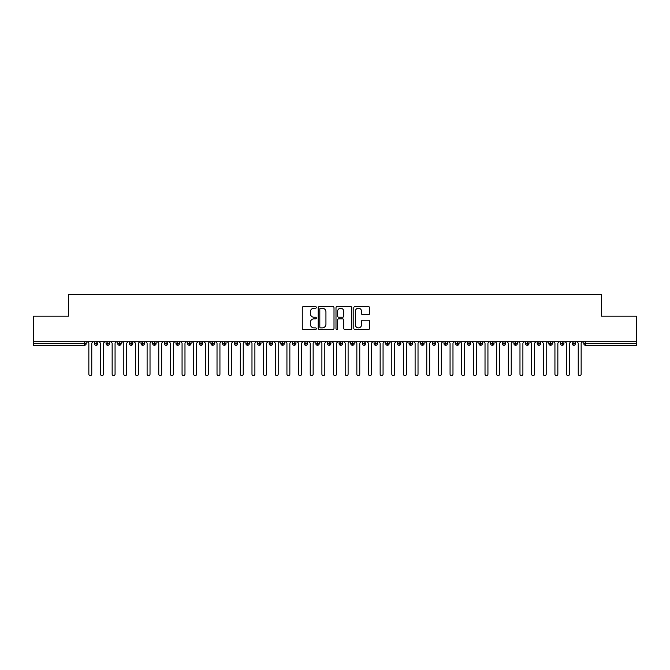 <?xml version="1.0" encoding="UTF-8"?>
<svg xmlns="http://www.w3.org/2000/svg" width="670" height="670" viewBox="0 0 670 670"><rect width="100%" height="100%" fill="white"/><g stroke="black" fill="none" stroke-linecap="round" stroke-linejoin="round"><path stroke-width="1" d="M316.357 307.413A0.804 0.804 0 0 0 315.553 306.609L303.401 306.609A1.147 1.147 0 0 0 302.262 307.756L302.262 328.342A1.147 1.147 0 0 0 303.401 329.481L315.553 329.481A0.804 0.804 0 0 0 316.357 328.685A0.804 0.804 0 0 0 315.553 327.881L313.987 327.881A3.66 3.66 0 0 1 310.327 324.221L310.327 322.505A3.66 3.66 0 0 1 313.987 318.845L315.553 318.845A0.804 0.804 0 0 0 316.357 318.049A0.804 0.804 0 0 0 315.553 317.245L313.987 317.245A3.66 3.66 0 0 1 310.327 313.585L310.327 311.868A3.66 3.66 0 0 1 313.987 308.208L315.553 308.208A0.804 0.804 0 0 0 316.357 307.413M368.425 314.674A1.147 1.147 0 0 0 369.572 313.526L369.572 307.756A1.147 1.147 0 0 0 368.425 306.609L354.933 306.609A1.147 1.147 0 0 0 353.785 307.756L353.785 328.342A1.147 1.147 0 0 0 354.933 329.481L368.425 329.481A1.147 1.147 0 0 0 369.572 328.342L369.572 321.366A1.147 1.147 0 0 0 368.425 320.218L362.646 320.218A1.147 1.147 0 0 0 361.507 321.366L361.507 324.824A3.057 3.057 0 0 1 358.45 327.881A3.057 3.057 0 0 1 355.385 324.824L355.385 311.265A3.057 3.057 0 0 1 358.45 308.208A3.057 3.057 0 0 1 361.507 311.265L361.507 313.526A1.147 1.147 0 0 0 362.646 314.674L368.425 314.674M33.5 341.7L636.5 341.7L636.5 316.181L601.543 316.181L601.543 294.39L68.457 294.39L68.457 316.181L33.5 316.181L33.5 343.568L84.445 343.568L84.445 341.7M334.003 307.756A1.147 1.147 0 0 0 332.856 306.609L319.356 306.609A1.147 1.147 0 0 0 318.216 307.756L318.216 328.342A1.147 1.147 0 0 0 319.356 329.481L332.856 329.481A1.147 1.147 0 0 0 334.003 328.342L334.003 307.756M337.144 306.609L350.644 306.609A1.147 1.147 0 0 1 351.784 307.756L351.784 328.342A1.147 1.147 0 0 1 350.644 329.481L344.866 329.481A1.147 1.147 0 0 1 343.718 328.342L343.718 319.992A1.147 1.147 0 0 0 342.579 318.845L338.744 318.845A1.147 1.147 0 0 0 337.605 319.992L337.605 328.685A0.804 0.804 0 0 1 336.801 329.481A0.804 0.804 0 0 1 335.997 328.685L335.997 307.756A1.147 1.147 0 0 1 337.144 306.609M86.196 343.568L84.445 343.568L84.445 345.31A1.75 1.75 0 0 0 86.196 343.568L86.196 341.7L86.196 343.568A1.75 1.75 0 0 1 84.445 345.31L33.5 345.31L33.5 343.568M636.5 341.7L636.5 345.31L585.555 345.31A1.75 1.75 0 0 1 583.805 343.568L583.805 341.7M96.162 341.7L96.162 345.31A1.75 1.75 0 0 1 94.411 343.568L94.411 341.7L94.411 343.568A1.75 1.75 0 0 0 96.162 345.31A1.75 1.75 0 0 0 97.845 343.568L97.845 341.7M107.811 341.7L107.811 345.31A1.75 1.75 0 0 1 106.061 343.568L106.061 341.7L106.061 343.568A1.75 1.75 0 0 0 107.811 345.31A1.75 1.75 0 0 0 109.503 343.568L109.503 341.7M119.461 341.7L119.461 345.31A1.75 1.75 0 0 1 117.719 343.568L117.719 341.7L117.719 343.568A1.75 1.75 0 0 0 119.461 345.31A1.75 1.75 0 0 0 121.153 343.568L121.153 341.7M131.119 341.7L131.119 345.31A1.75 1.75 0 0 1 129.369 343.568L129.369 341.7L129.369 343.568A1.75 1.75 0 0 0 131.119 345.31A1.75 1.75 0 0 0 132.802 343.568L132.802 341.7M142.769 341.7L142.769 345.31A1.75 1.75 0 0 1 141.018 343.568L141.018 341.7L141.018 343.568A1.75 1.75 0 0 0 142.769 345.31A1.75 1.75 0 0 0 144.46 343.568L144.46 341.7M154.418 341.7L154.418 345.31A1.75 1.75 0 0 1 152.676 343.568L152.676 341.7L152.676 343.568A1.75 1.75 0 0 0 154.418 345.31A1.75 1.75 0 0 0 156.11 343.568L156.11 341.7M166.076 341.7L166.076 345.31A1.75 1.75 0 0 1 164.326 343.568L164.326 341.7L164.326 343.568A1.75 1.75 0 0 0 166.076 345.31A1.75 1.75 0 0 0 167.76 343.568L167.76 341.7M177.726 341.7L177.726 345.31A1.75 1.75 0 0 1 175.976 343.568L175.976 341.7L175.976 343.568A1.75 1.75 0 0 0 177.726 345.31A1.75 1.75 0 0 0 179.418 343.568L179.418 341.7M189.376 341.7L189.376 345.31A1.75 1.75 0 0 1 187.625 343.568L187.625 341.7L187.625 343.568A1.75 1.75 0 0 0 189.376 345.31A1.75 1.75 0 0 0 191.067 343.568L191.067 341.7M201.025 341.7L201.025 345.31A1.75 1.75 0 0 1 199.283 343.568L199.283 341.7L199.283 343.568A1.75 1.75 0 0 0 201.025 345.31A1.75 1.75 0 0 0 202.717 343.568L202.717 341.7M212.683 341.7L212.683 345.31A1.75 1.75 0 0 1 210.933 343.568L210.933 341.7L210.933 343.568A1.75 1.75 0 0 0 212.683 345.31A1.75 1.75 0 0 0 214.375 343.568L214.375 341.7M224.333 341.7L224.333 345.31A1.75 1.75 0 0 1 222.582 343.568L222.582 341.7L222.582 343.568A1.75 1.75 0 0 0 224.333 345.31A1.75 1.75 0 0 0 226.024 343.568L226.024 341.7M235.982 341.7L235.982 345.31A1.75 1.75 0 0 1 234.24 343.568A1.75 1.75 0 0 0 235.982 345.31A1.75 1.75 0 0 1 234.24 343.568L234.24 341.7M237.674 341.7L237.674 343.568A1.75 1.75 0 0 1 235.982 345.31A1.75 1.75 0 0 0 237.674 343.568L234.24 343.568M247.64 345.31A1.75 1.75 0 0 1 245.89 343.568L245.89 341.7L245.89 343.568A1.75 1.75 0 0 0 247.64 345.31A1.75 1.75 0 0 0 249.324 343.568L249.324 341.7L249.324 343.568A1.75 1.75 0 0 1 247.64 345.31L247.64 343.568L249.324 343.568M259.29 341.7L259.29 345.31A1.75 1.75 0 0 1 257.54 343.568L257.54 341.7L257.54 343.568A1.75 1.75 0 0 0 259.29 345.31A1.75 1.75 0 0 0 260.982 343.568L260.982 341.7M270.94 341.7L270.94 345.31A1.75 1.75 0 0 1 269.198 343.568L269.198 341.7L269.198 343.568A1.75 1.75 0 0 0 270.94 345.31A1.75 1.75 0 0 0 272.631 343.568L272.631 341.7M282.598 341.7L282.598 343.568L280.847 343.568L280.847 341.7L280.847 343.568A1.75 1.75 0 0 0 282.598 345.31A1.75 1.75 0 0 0 284.281 343.568L284.281 341.7L284.281 343.568A1.75 1.75 0 0 1 282.598 345.31A1.75 1.75 0 0 1 280.847 343.568A1.75 1.75 0 0 0 282.598 345.31L282.598 343.568L284.281 343.568M294.247 341.7L294.247 345.31A1.75 1.75 0 0 1 292.497 343.568L292.497 341.7L292.497 343.568A1.75 1.75 0 0 0 294.247 345.31A1.75 1.75 0 0 0 295.939 343.568L295.939 341.7M305.897 341.7L305.897 345.31A1.75 1.75 0 0 1 304.155 343.568L304.155 341.7L304.155 343.568A1.75 1.75 0 0 0 305.897 345.31A1.75 1.75 0 0 0 307.589 343.568L307.589 341.7M317.555 341.7L317.555 345.31A1.75 1.75 0 0 1 315.805 343.568L315.805 341.7L315.805 343.568A1.75 1.75 0 0 0 317.555 345.31A1.75 1.75 0 0 0 319.238 343.568L319.238 341.7M329.204 341.7L329.204 345.31A1.75 1.75 0 0 1 327.454 343.568L327.454 341.7M330.896 341.7L330.896 343.568A1.75 1.75 0 0 1 329.204 345.31A1.75 1.75 0 0 0 330.896 343.568L327.454 343.568A1.75 1.75 0 0 0 329.204 345.31M340.854 345.31A1.75 1.75 0 0 1 339.104 343.568L339.104 341.7L339.104 343.568A1.75 1.75 0 0 0 340.854 345.31A1.75 1.75 0 0 0 342.546 343.568L342.546 341.7L342.546 343.568A1.75 1.75 0 0 1 340.854 345.31L340.854 343.568L342.546 343.568M352.504 341.7L352.504 345.31A1.75 1.75 0 0 1 350.762 343.568L350.762 341.7M354.196 341.7L354.196 343.568A1.75 1.75 0 0 1 352.504 345.31A1.75 1.75 0 0 0 354.196 343.568L350.762 343.568A1.75 1.75 0 0 0 352.504 345.31M364.162 341.7L364.162 345.31A1.75 1.75 0 0 1 362.411 343.568L362.411 341.7M365.845 341.7L365.845 343.568L365.845 341.7M375.811 341.7L375.811 345.31A1.75 1.75 0 0 1 374.061 343.568A1.75 1.75 0 0 0 375.811 345.31A1.75 1.75 0 0 1 374.061 343.568L374.061 341.7M377.503 341.7L377.503 343.568L377.503 341.7M387.461 341.7L387.461 345.31A1.75 1.75 0 0 1 385.719 343.568L385.719 341.7M389.153 341.7L389.153 343.568L389.153 341.7M399.119 341.7L399.119 345.31A1.75 1.75 0 0 1 397.369 343.568L397.369 341.7M400.802 341.7L400.802 343.568A1.75 1.75 0 0 1 399.119 345.31A1.75 1.75 0 0 0 400.802 343.568L397.369 343.568A1.75 1.75 0 0 0 399.119 345.31M410.769 341.7L410.769 345.31A1.75 1.75 0 0 1 409.018 343.568L409.018 341.7M412.46 341.7L412.46 343.568L412.46 341.7M422.418 341.7L422.418 345.31A1.75 1.75 0 0 1 420.676 343.568L420.676 341.7M424.11 341.7L424.11 343.568L424.11 341.7M434.076 341.7L434.076 345.31A1.75 1.75 0 0 1 432.326 343.568L432.326 341.7M435.76 341.7L435.76 343.568L435.76 341.7M445.726 341.7L445.726 345.31A1.75 1.75 0 0 1 443.976 343.568L443.976 341.7M447.418 341.7L447.418 343.568A1.75 1.75 0 0 1 445.726 345.31A1.75 1.75 0 0 0 447.418 343.568L443.976 343.568A1.75 1.75 0 0 0 445.726 345.31M457.375 341.7L457.375 345.31A1.75 1.75 0 0 1 455.625 343.568L455.625 341.7L455.625 343.568A1.75 1.75 0 0 0 457.375 345.31A1.75 1.75 0 0 0 459.067 343.568L459.067 341.7M469.025 341.7L469.025 345.31A1.75 1.75 0 0 1 467.283 343.568L467.283 341.7M470.717 341.7L470.717 343.568L470.717 341.7M480.683 341.7L480.683 345.31A1.75 1.75 0 0 1 478.933 343.568A1.75 1.75 0 0 0 480.683 345.31A1.75 1.75 0 0 1 478.933 343.568L478.933 341.7M482.375 341.7L482.375 343.568L482.375 341.7M492.333 341.7L492.333 345.31A1.75 1.75 0 0 1 490.582 343.568L490.582 341.7L490.582 343.568A1.75 1.75 0 0 0 492.333 345.31A1.75 1.75 0 0 0 494.024 343.568L494.024 341.7M503.982 341.7L503.982 345.31A1.75 1.75 0 0 1 502.24 343.568A1.75 1.75 0 0 0 503.982 345.31A1.75 1.75 0 0 1 502.24 343.568L502.24 341.7M505.674 341.7L505.674 343.568A1.75 1.75 0 0 1 503.982 345.31A1.75 1.75 0 0 0 505.674 343.568L502.24 343.568M515.64 341.7L515.64 345.31A1.75 1.75 0 0 1 513.89 343.568L513.89 341.7L513.89 343.568A1.75 1.75 0 0 0 515.64 345.31A1.75 1.75 0 0 0 517.324 343.568L517.324 341.7M527.29 341.7L527.29 345.31A1.75 1.75 0 0 1 525.54 343.568L525.54 341.7M528.982 341.7L528.982 343.568L528.982 341.7M538.94 341.7L538.94 345.31A1.75 1.75 0 0 1 537.198 343.568A1.75 1.75 0 0 0 538.94 345.31A1.75 1.75 0 0 1 537.198 343.568L537.198 341.7M540.631 341.7L540.631 343.568L540.631 341.7M550.598 341.7L550.598 345.31A1.75 1.75 0 0 1 548.847 343.568L548.847 341.7M552.281 341.7L552.281 343.568L552.281 341.7M562.247 341.7L562.247 345.31A1.75 1.75 0 0 1 560.497 343.568L560.497 341.7M563.939 341.7L563.939 343.568A1.75 1.75 0 0 1 562.247 345.31A1.75 1.75 0 0 0 563.939 343.568L560.497 343.568A1.75 1.75 0 0 0 562.247 345.31M573.897 341.7L573.897 345.31A1.75 1.75 0 0 1 572.155 343.568A1.75 1.75 0 0 0 573.897 345.31A1.75 1.75 0 0 1 572.155 343.568L572.155 341.7M575.589 341.7L575.589 343.568A1.75 1.75 0 0 1 573.897 345.31A1.75 1.75 0 0 0 575.589 343.568L572.155 343.568M247.64 341.7L247.64 343.568L245.89 343.568M340.854 341.7L340.854 343.568L339.104 343.568M364.162 345.31A1.75 1.75 0 0 0 365.845 343.568A1.75 1.75 0 0 1 364.162 345.31A1.75 1.75 0 0 1 362.411 343.568L365.845 343.568M375.811 345.31A1.75 1.75 0 0 0 377.503 343.568A1.75 1.75 0 0 1 375.811 345.31M387.461 345.31A1.75 1.75 0 0 0 389.153 343.568A1.75 1.75 0 0 1 387.461 345.31A1.75 1.75 0 0 1 385.719 343.568L389.153 343.568M410.769 345.31A1.75 1.75 0 0 0 412.46 343.568A1.75 1.75 0 0 1 410.769 345.31A1.75 1.75 0 0 1 409.018 343.568L412.46 343.568M422.418 345.31A1.75 1.75 0 0 0 424.11 343.568A1.75 1.75 0 0 1 422.418 345.31A1.75 1.75 0 0 1 420.676 343.568L424.11 343.568M434.076 345.31A1.75 1.75 0 0 0 435.76 343.568A1.75 1.75 0 0 1 434.076 345.31A1.75 1.75 0 0 1 432.326 343.568L435.76 343.568M469.025 345.31A1.75 1.75 0 0 0 470.717 343.568A1.75 1.75 0 0 1 469.025 345.31A1.75 1.75 0 0 1 467.283 343.568L470.717 343.568M480.683 345.31A1.75 1.75 0 0 0 482.375 343.568A1.75 1.75 0 0 1 480.683 345.31M527.29 345.31A1.75 1.75 0 0 0 528.982 343.568A1.75 1.75 0 0 1 527.29 345.31A1.75 1.75 0 0 1 525.54 343.568L528.982 343.568M538.94 345.31A1.75 1.75 0 0 0 540.631 343.568A1.75 1.75 0 0 1 538.94 345.31M550.598 345.31A1.75 1.75 0 0 0 552.281 343.568A1.75 1.75 0 0 1 550.598 345.31A1.75 1.75 0 0 1 548.847 343.568L552.281 343.568M585.555 345.31A1.75 1.75 0 0 1 583.805 343.568A1.75 1.75 0 0 0 585.555 345.31L585.555 343.568L636.5 343.568M320.62 308.208A0.804 0.804 0 0 0 319.816 309.012L319.816 327.086A0.804 0.804 0 0 0 320.62 327.881L322.278 327.881A3.66 3.66 0 0 0 325.938 324.221L325.938 311.868A3.66 3.66 0 0 0 322.278 308.208L320.62 308.208M343.718 311.324A3.057 3.057 0 0 0 340.661 308.267A3.057 3.057 0 0 0 337.605 311.324L337.605 316.098A1.147 1.147 0 0 0 338.744 317.245L342.579 317.245A1.147 1.147 0 0 0 343.718 316.098L343.718 311.324M87.393 341.7L88.85 343.157L88.85 374.153A1.457 1.457 0 0 0 90.308 375.61A1.457 1.457 0 0 0 91.765 374.153L91.765 343.157L93.214 341.7M99.043 341.7L100.5 343.157L100.5 374.153A1.457 1.457 0 0 0 101.957 375.61A1.457 1.457 0 0 0 103.415 374.153L103.415 343.157L104.872 341.7M110.692 341.7L112.15 343.157L112.15 374.153A1.457 1.457 0 0 0 113.607 375.61A1.457 1.457 0 0 0 115.064 374.153L115.064 343.157L116.521 341.7M122.35 341.7L123.808 343.157L123.808 374.153A1.457 1.457 0 0 0 125.265 375.61A1.457 1.457 0 0 0 126.714 374.153L126.714 343.157L128.171 341.7M134 341.7L135.457 343.157L135.457 374.153A1.457 1.457 0 0 0 136.915 375.61A1.457 1.457 0 0 0 138.372 374.153L138.372 343.157L139.829 341.7M145.65 341.7L147.107 343.157L147.107 374.153A1.457 1.457 0 0 0 148.564 375.61A1.457 1.457 0 0 0 150.021 374.153L150.021 343.157L151.479 341.7M157.308 341.7L158.765 343.157L158.765 374.153A1.457 1.457 0 0 0 160.214 375.61A1.457 1.457 0 0 0 161.671 374.153L161.671 343.157L163.128 341.7M168.957 341.7L170.415 343.157L170.415 374.153A1.457 1.457 0 0 0 171.872 375.61A1.457 1.457 0 0 0 173.329 374.153L173.329 343.157L174.786 341.7M180.607 341.7L182.064 343.157L182.064 374.153A1.457 1.457 0 0 0 183.521 375.61A1.457 1.457 0 0 0 184.979 374.153L184.979 343.157L186.436 341.7M192.265 341.7L193.714 343.157L193.714 374.153A1.457 1.457 0 0 0 195.171 375.61A1.457 1.457 0 0 0 196.628 374.153L196.628 343.157L198.086 341.7M203.915 341.7L205.372 343.157L205.372 374.153A1.457 1.457 0 0 0 206.829 375.61A1.457 1.457 0 0 0 208.286 374.153L208.286 343.157L209.735 341.7M215.564 341.7L217.021 343.157L217.021 374.153A1.457 1.457 0 0 0 218.479 375.61A1.457 1.457 0 0 0 219.936 374.153L219.936 343.157L221.393 341.7M227.214 341.7L228.671 343.157L228.671 374.153A1.457 1.457 0 0 0 230.128 375.61A1.457 1.457 0 0 0 231.585 374.153L231.585 343.157L233.043 341.7M238.872 341.7L240.329 343.157L240.329 374.153A1.457 1.457 0 0 0 241.786 375.61A1.457 1.457 0 0 0 243.235 374.153L243.235 343.157L244.692 341.7M250.521 341.7L251.979 343.157L251.979 374.153A1.457 1.457 0 0 0 253.436 375.61A1.457 1.457 0 0 0 254.893 374.153L254.893 343.157L256.35 341.7M262.171 341.7L263.628 343.157L263.628 374.153A1.457 1.457 0 0 0 265.085 375.61A1.457 1.457 0 0 0 266.543 374.153L266.543 343.157L268 341.7M273.829 341.7L275.286 343.157L275.286 374.153A1.457 1.457 0 0 0 276.735 375.61A1.457 1.457 0 0 0 278.192 374.153L278.192 343.157L279.65 341.7M285.479 341.7L286.936 343.157L286.936 374.153A1.457 1.457 0 0 0 288.393 375.61A1.457 1.457 0 0 0 289.85 374.153L289.85 343.157L291.308 341.7M297.128 341.7L298.585 343.157L298.585 374.153A1.457 1.457 0 0 0 300.043 375.61A1.457 1.457 0 0 0 301.5 374.153L301.5 343.157L302.957 341.7M308.786 341.7L310.235 343.157L310.235 374.153A1.457 1.457 0 0 0 311.692 375.61A1.457 1.457 0 0 0 313.15 374.153L313.15 343.157L314.607 341.7M320.436 341.7L321.893 343.157L321.893 374.153A1.457 1.457 0 0 0 323.35 375.61A1.457 1.457 0 0 0 324.808 374.153L324.808 343.157L326.265 341.7M332.085 341.7L333.543 343.157L333.543 374.153A1.457 1.457 0 0 0 335 375.61A1.457 1.457 0 0 0 336.457 374.153L336.457 343.157L337.915 341.7M343.735 341.7L345.192 343.157L345.192 374.153A1.457 1.457 0 0 0 346.65 375.61A1.457 1.457 0 0 0 348.107 374.153L348.107 343.157L349.564 341.7M355.393 341.7L356.85 343.157L356.85 374.153A1.457 1.457 0 0 0 358.308 375.61A1.457 1.457 0 0 0 359.765 374.153L359.765 343.157L361.214 341.7M367.043 341.7L368.5 343.157L368.5 374.153A1.457 1.457 0 0 0 369.957 375.61A1.457 1.457 0 0 0 371.415 374.153L371.415 343.157L372.872 341.7M378.692 341.7L380.15 343.157L380.15 374.153A1.457 1.457 0 0 0 381.607 375.61A1.457 1.457 0 0 0 383.064 374.153L383.064 343.157L384.521 341.7M390.35 341.7L391.808 343.157L391.808 374.153A1.457 1.457 0 0 0 393.265 375.61A1.457 1.457 0 0 0 394.714 374.153L394.714 343.157L396.171 341.7M402 341.7L403.457 343.157L403.457 374.153A1.457 1.457 0 0 0 404.915 375.61A1.457 1.457 0 0 0 406.372 374.153L406.372 343.157L407.829 341.7M413.65 341.7L415.107 343.157L415.107 374.153A1.457 1.457 0 0 0 416.564 375.61A1.457 1.457 0 0 0 418.021 374.153L418.021 343.157L419.479 341.7M425.308 341.7L426.765 343.157L426.765 374.153A1.457 1.457 0 0 0 428.214 375.61A1.457 1.457 0 0 0 429.671 374.153L429.671 343.157L431.128 341.7M436.957 341.7L438.415 343.157L438.415 374.153A1.457 1.457 0 0 0 439.872 375.61A1.457 1.457 0 0 0 441.329 374.153L441.329 343.157L442.786 341.7M448.607 341.7L450.064 343.157L450.064 374.153A1.457 1.457 0 0 0 451.521 375.61A1.457 1.457 0 0 0 452.979 374.153L452.979 343.157L454.436 341.7M460.265 341.7L461.714 343.157L461.714 374.153A1.457 1.457 0 0 0 463.171 375.61A1.457 1.457 0 0 0 464.628 374.153L464.628 343.157L466.086 341.7M471.915 341.7L473.372 343.157L473.372 374.153A1.457 1.457 0 0 0 474.829 375.61A1.457 1.457 0 0 0 476.286 374.153L476.286 343.157L477.735 341.7M483.564 341.7L485.021 343.157L485.021 374.153A1.457 1.457 0 0 0 486.479 375.61A1.457 1.457 0 0 0 487.936 374.153L487.936 343.157L489.393 341.7M495.214 341.7L496.671 343.157L496.671 374.153A1.457 1.457 0 0 0 498.128 375.61A1.457 1.457 0 0 0 499.586 374.153L499.586 343.157L501.043 341.7M506.872 341.7L508.329 343.157L508.329 374.153A1.457 1.457 0 0 0 509.786 375.61A1.457 1.457 0 0 0 511.235 374.153L511.235 343.157L512.692 341.7M518.521 341.7L519.979 343.157L519.979 374.153A1.457 1.457 0 0 0 521.436 375.61A1.457 1.457 0 0 0 522.893 374.153L522.893 343.157L524.35 341.7M530.171 341.7L531.628 343.157L531.628 374.153A1.457 1.457 0 0 0 533.086 375.61A1.457 1.457 0 0 0 534.543 374.153L534.543 343.157L536 341.7M541.829 341.7L543.286 343.157L543.286 374.153A1.457 1.457 0 0 0 544.735 375.61A1.457 1.457 0 0 0 546.192 374.153L546.192 343.157L547.65 341.7M553.479 341.7L554.936 343.157L554.936 374.153A1.457 1.457 0 0 0 556.393 375.61A1.457 1.457 0 0 0 557.85 374.153L557.85 343.157L559.308 341.7M565.128 341.7L566.586 343.157L566.586 374.153A1.457 1.457 0 0 0 568.043 375.61A1.457 1.457 0 0 0 569.5 374.153L569.5 343.157L570.957 341.7M576.786 341.7L578.235 343.157L578.235 374.153A1.457 1.457 0 0 0 579.692 375.61A1.457 1.457 0 0 0 581.15 374.153L581.15 343.157L582.607 341.7M585.555 341.7L585.555 343.568L583.805 343.568M94.411 343.568A1.75 1.75 0 0 0 96.162 345.31A1.75 1.75 0 0 0 97.845 343.568L94.411 343.568M106.061 343.568A1.75 1.75 0 0 0 107.811 345.31A1.75 1.75 0 0 0 109.503 343.568L106.061 343.568M117.719 343.568A1.75 1.75 0 0 0 119.461 345.31A1.75 1.75 0 0 0 121.153 343.568L117.719 343.568M129.369 343.568A1.75 1.75 0 0 0 131.119 345.31A1.75 1.75 0 0 0 132.802 343.568L129.369 343.568M141.018 343.568A1.75 1.75 0 0 0 142.769 345.31A1.75 1.75 0 0 0 144.46 343.568L141.018 343.568M152.676 343.568L156.11 343.568A1.75 1.75 0 0 1 154.418 345.31M164.326 343.568A1.75 1.75 0 0 0 166.076 345.31A1.75 1.75 0 0 0 167.76 343.568L164.326 343.568M175.976 343.568L179.418 343.568A1.75 1.75 0 0 1 177.726 345.31M187.625 343.568A1.75 1.75 0 0 0 189.376 345.31A1.75 1.75 0 0 0 191.067 343.568L187.625 343.568M199.283 343.568A1.75 1.75 0 0 0 201.025 345.31A1.75 1.75 0 0 0 202.717 343.568L199.283 343.568M210.933 343.568A1.75 1.75 0 0 0 212.683 345.31A1.75 1.75 0 0 0 214.375 343.568L210.933 343.568M222.582 343.568A1.75 1.75 0 0 0 224.333 345.31A1.75 1.75 0 0 0 226.024 343.568L222.582 343.568M257.54 343.568L260.982 343.568A1.75 1.75 0 0 1 259.29 345.31M269.198 343.568A1.75 1.75 0 0 0 270.94 345.31A1.75 1.75 0 0 0 272.631 343.568L269.198 343.568M292.497 343.568L295.939 343.568A1.75 1.75 0 0 1 294.247 345.31M304.155 343.568A1.75 1.75 0 0 0 305.897 345.31A1.75 1.75 0 0 0 307.589 343.568L304.155 343.568M315.805 343.568L319.238 343.568A1.75 1.75 0 0 1 317.555 345.31M374.061 343.568L377.503 343.568M455.625 343.568L459.067 343.568A1.75 1.75 0 0 1 457.375 345.31M478.933 343.568L482.375 343.568M490.582 343.568A1.75 1.75 0 0 0 492.333 345.31A1.75 1.75 0 0 0 494.024 343.568L490.582 343.568M513.89 343.568L517.324 343.568A1.75 1.75 0 0 1 515.64 345.31M537.198 343.568L540.631 343.568"/></g></svg>
